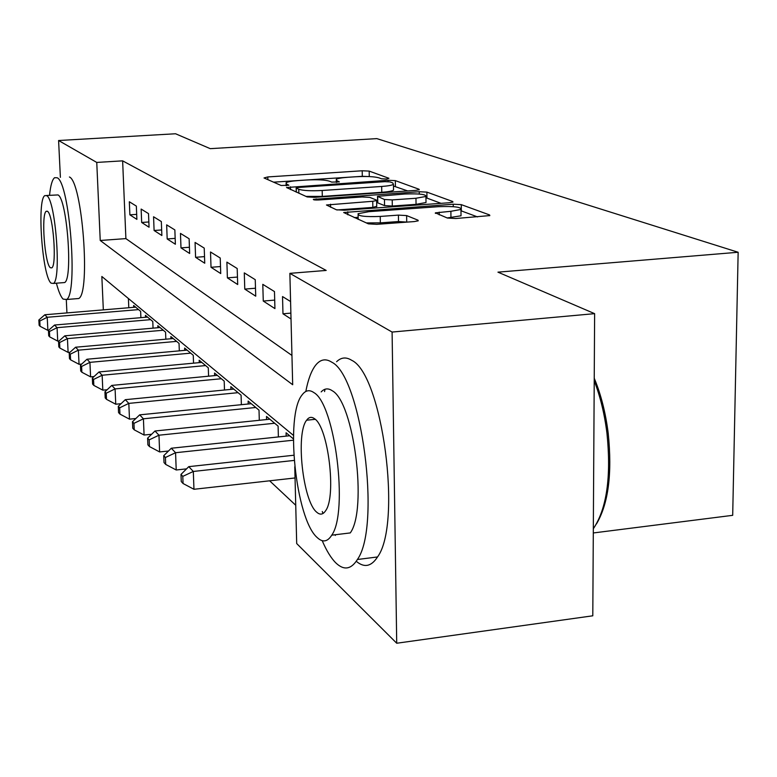 <?xml version="1.0" encoding="UTF-8"?>
<svg xmlns="http://www.w3.org/2000/svg" width="777" height="777" viewBox="0 0 777 777"><rect width="100%" height="100%" fill="white"/><g stroke="black" fill="none" stroke-linecap="round" stroke-linejoin="round"><path stroke-width="1.17" d="M386.548 179.021L388.927 178.292L369.182 171.095L362.208 170.775L267.793 176.933L264.025 177.962L281.109 185.48L288.869 185.237L286.48 183.974L286.053 182.75C287.713 181.76 291.851 181.022 298.485 180.546L306.536 180.011C317.249 179.458 324.825 179.827 329.263 181.128L331.692 182.1L339.355 181.886L336.781 180.623L336.247 179.351C337.859 178.409 341.822 177.719 348.135 177.263L356.07 176.748C366.647 176.194 374.252 176.554 378.904 177.826L381.497 178.788L386.548 179.021M447.377 218.036L455.788 218.512L489.821 215.588L489.559 214.928L461.295 204.642L453.234 204.215L343.687 212.519L368.385 223.854L376.738 224.339L414.219 221.581L418.211 220.823L418.016 220.192L406.633 215.579L398.426 215.112L380.244 216.433C364.937 216.997 357.556 216.084 358.08 213.704L368.949 211.665L438.616 206.672C454.04 206.119 461.499 207.051 460.975 209.45L450.893 211.305L435.373 212.859L447.377 218.036M60.383 177.341L58.596 140.52L175.553 133.761L210.246 148.66L376.816 138.617L738.15 252.263L497.95 272.154L594.628 313.655L392.094 332.061L396.717 643.239L296.697 543.56L294.765 466.763M58.596 140.52L96.756 162.432L100.233 240.481L292.686 384.732L289.87 273.349L392.094 332.061M289.87 273.349L326.194 270.435L122.63 160.849L96.756 162.432M415.598 190.384L419.259 189.734L419.036 189.248L395.338 180.623L388.063 180.274L286.519 187.519L307.177 196.94L314.675 197.339L415.598 190.384M426.894 192.113L452.719 201.515L452.962 202.078L449.261 202.748L344.289 210.227L336.383 209.78L326.466 204.992L372.746 201.282L376.641 200.573L376.457 200.068L369.755 197.368L362.111 196.97L318.745 199.971C315.064 200.116 313.267 199.912 313.335 199.368L419.24 191.725L426.894 192.113L426.952 198.096L441.045 203.341M136.344 206.099L129.332 201.758L129.876 214.84L136.888 219.376L136.344 206.099M148.514 213.626L141.142 209.062L141.676 222.475L149.058 227.234L148.514 213.626M161.334 221.562L153.564 216.754L154.099 230.497L161.869 235.518L161.334 221.562M174.854 229.924L166.657 224.854L167.181 238.957L175.379 244.25L174.854 229.924M189.122 238.753L180.468 233.401L180.992 247.882L189.646 253.477L189.122 238.753M204.225 248.106L195.066 242.434L195.581 257.313L204.739 263.228L204.225 248.106M220.221 258.003L210.509 251.991L211.023 267.288L220.726 273.562L220.221 258.003M237.199 268.512L226.894 262.131L227.389 277.865L237.694 284.528L237.199 268.512M255.244 279.681L244.289 272.892L244.774 289.102L255.73 296.183L255.244 279.681M274.475 291.579L262.791 284.343L263.267 301.058L274.932 308.605L274.475 291.579M290.588 301.544L282.527 296.561L282.974 313.801L291.025 318.997M122.63 160.849L125.893 238.607L291.948 355.448M269.638 480.808L295.736 505.264M128.409 298.514L128.797 307.741M133.712 307.333L133.634 305.487L140.637 311.334L140.899 317.667M145.503 317.278L145.425 315.326L152.778 321.474L153.05 328.156M157.896 327.729L157.818 325.68L165.569 332.148L165.841 339.199M170.95 338.743L170.872 336.577L179.04 343.395L179.312 350.854M184.722 350.369L184.635 348.067L193.259 355.274L193.541 363.17M199.262 362.636L199.174 360.207L208.294 367.822L208.576 376.204M214.637 375.631L214.549 373.047L224.203 381.109L224.495 390.015M230.924 389.394L230.837 386.655L241.084 395.202L241.375 404.691M248.213 404.011L248.125 401.087L259.013 410.178L259.304 420.299M266.589 419.551L266.501 416.433L278.098 426.117L278.389 436.936M286.169 436.111L286.082 432.779L293.395 438.888M593.298 532.964L732.692 515.326L738.15 252.263M66.939 312.917L66.298 299.708M594.628 313.655L592.793 615.802L396.717 643.239M293.463 435.411L101.845 276.486L103.331 309.877M125.893 238.607L100.233 240.481M129.876 214.84L136.684 214.365M141.676 222.475L148.844 221.96M154.099 230.497L161.655 229.953M167.181 238.957L175.165 238.374M180.992 247.882L189.423 247.251M195.581 257.313L204.516 256.624M211.023 267.288L220.503 266.55M227.389 277.865L237.461 277.059M244.774 289.102L255.497 288.218M263.267 301.058L274.708 300.087M282.974 313.801L290.88 313.112M369.046 176.564L362.305 176.311L273.591 182.168M407.702 190.928L393.483 186.024M389.976 181.905L384.868 181.663L298.922 187.432L296.163 187.927L298.757 189.287C303.195 190.676 311.004 191.074 322.173 190.491L381.682 186.461C387.888 186.004 391.812 185.315 393.453 184.382L392.793 182.945L389.976 181.905M305.953 196.396L322.3 196.396L322.173 190.491M393.521 189.034L393.541 190.19C391.899 191.142 387.976 191.841 381.769 192.307L322.3 196.396M336.985 209.965L372.853 207.42L376.738 206.264M376.641 200.689L377.564 200.621M415.967 198.252L425.942 196.455C426.252 194.308 419.192 193.492 404.759 194.017L377.496 196.328L384.46 199.504L392.22 199.912L415.967 198.252L416.045 204.351L426.01 202.515L425.99 201.379M377.505 196.736L377.777 202.875L377.68 196.824M416.045 204.351L392.307 206.031L384.557 205.614L377.777 202.875M426.952 198.096L425.951 197.853M461.014 214.433L461.023 215.792L447.154 217.948M366.258 222.912L380.341 222.863L380.244 216.433M406.973 222.115L398.514 221.532L380.341 222.863M358.148 217.337L354.225 217.618M477.534 216.909L460.984 210.771M135.654 307.168L44.833 314.763L47.222 317.278L47.883 330.39L48.572 330.332M39.792 321.037L38.85 320.017L39.122 325.242L40.054 326.272L39.792 321.037L47.222 317.278L138.568 309.605M38.85 320.017L44.833 314.763M47.883 330.39L40.054 326.272M56.4 283.197C58.566 291.462 60.8 296.765 63.092 299.087L66.569 299.504C78.215 293.929 69.668 182.517 57.177 177.768L54.594 177.71C52.234 179.555 50.554 185.412 49.534 195.289M46.465 195.493L58.022 194.93C67.016 198.873 73.057 278.545 64.685 282.537L62.811 282.692M46.746 195.678L44.852 195.6C36.762 199.553 42.308 276.661 51.107 283.158L53.448 283.43C61.568 279.448 55.497 199.64 46.746 195.678M50.34 267.725L51.797 267.871C57.022 265.316 53.176 214.199 47.523 211.344L46.251 211.276C41.035 213.821 44.668 263.811 50.34 267.725M76 298.737L78.749 298.514C90.773 292.91 82.284 181.711 69.415 176.991M322.202 540.675C326.554 550.825 331.138 558.274 335.975 563.034C343.997 570.629 351.146 569.444 357.401 559.498C381.439 526.107 361.47 376.107 331.721 362.169C325.68 358.284 320.299 359.324 315.569 365.297C311.334 370.823 308.08 379.555 305.817 391.482M356.264 561.276C364.219 568.036 371.309 566.598 377.535 556.954C402.34 523.572 382.226 374.087 351.67 360.285C346.153 356.818 341.132 357.294 336.606 361.713M325 389.258L324.563 391.579M335.392 535.421L334.761 534.809M322.989 513.5L322.28 511.509M321.163 391.909C324.504 388.335 328.224 387.966 332.333 390.802C353.885 402.175 367.647 509.586 350.262 532.925L331.75 535.168C348.611 511.839 334.936 404.089 313.927 392.628C309.499 389.491 305.555 390.248 302.117 394.891C284.79 415.336 295.736 519.444 317.278 537.626C322.717 542.696 327.535 541.88 331.75 535.168M316.686 512.169C320.075 515.19 323.086 514.675 325.699 510.615C336.616 495.959 328.147 426.903 314.53 418.735C311.567 416.511 308.925 417.006 306.624 420.211C295.513 433.663 302.855 501.204 316.686 512.169M593.317 528.748C606.769 508.712 611.324 476.942 606.983 433.449C604.574 414.112 600.32 396.552 594.22 380.769M594.23 378.214C600.971 394.415 605.633 412.781 608.206 433.313C612.325 473.504 608.41 503.71 596.474 523.931M147.543 317.103L54.555 325.029L57.071 327.671L57.731 341.113L59.023 340.996M49.437 331.517L48.446 330.439L48.718 335.8L49.699 336.878L49.437 331.517L57.071 327.671L150.612 319.658M48.446 330.439L54.555 325.029M57.731 341.113L49.699 336.878M160.052 327.544L64.792 335.829L67.444 338.617L68.104 352.399L70.047 352.224M59.586 342.55L58.547 341.414L58.819 346.911L59.858 348.047L59.586 342.55L67.444 338.617L163.277 330.235M58.547 341.414L64.792 335.829M68.104 352.399L59.858 348.047M173.222 338.539L75.592 347.222L78.38 350.165L79.05 364.296L81.711 364.054M70.299 354.176L69.202 352.991L69.474 358.624L70.571 359.829L70.299 354.176L78.38 350.165L176.632 341.385M69.202 352.991L75.592 347.222M79.05 364.296L70.571 359.829M187.121 350.145L86.975 359.236L89.928 362.354L90.598 376.855L94.056 376.534M81.604 366.462L80.449 365.2L80.721 370.988L81.876 372.261L81.604 366.462L89.928 362.354L190.715 353.147M80.449 365.2L86.975 359.236M90.598 376.855L81.876 372.261M201.806 362.403L99.029 371.95L102.146 375.242L102.817 390.151L107.148 389.733M93.561 379.458L92.337 378.117L92.609 384.061L93.832 385.411L93.561 379.458L102.146 375.242L205.604 365.578M92.337 378.117L99.029 371.95M102.817 390.151L93.832 385.411M217.327 375.369L111.781 385.411L115.083 388.898L115.754 404.225L121.047 403.7M106.235 393.211L104.934 391.802L105.206 397.911L106.507 399.339L106.235 393.211L115.083 388.898L221.358 378.729M104.934 391.802L111.781 385.411M115.754 404.225L106.507 399.339M233.79 389.112L125.301 399.679L128.817 403.389L129.487 419.162L135.849 418.521M119.668 407.818L118.289 406.313L118.56 412.597L119.949 414.112L119.668 407.818L128.817 403.389L238.053 392.676M118.289 406.313L125.301 399.679M129.487 419.162L119.949 414.112M251.262 403.7L139.675 414.85L143.415 418.793L144.085 435.033L151.632 434.256M133.955 423.339L132.488 421.736L132.76 428.214L134.227 429.827L133.955 423.339L143.415 418.793L255.798 407.488M132.488 421.736L139.675 414.85M144.085 435.033L134.227 429.827M269.842 419.221L154.982 431.002L158.964 435.207L159.625 451.942L168.492 451.01M149.174 439.869L147.611 438.16L147.883 444.832L149.446 446.552L149.174 439.869L158.964 435.207L274.669 423.251M147.611 438.16L154.982 431.002M159.625 451.942L149.446 446.552M289.636 435.751L171.309 448.232L175.563 452.719L176.214 469.988L186.548 468.861M165.414 457.507L163.743 455.691L164.015 462.568L165.686 464.413L165.414 457.507L175.563 452.719L293.385 440.2M163.743 455.691L171.309 448.232M176.214 469.988L165.686 464.413M293.813 455.244L188.762 466.647L193.318 471.454L193.959 489.287L295.046 477.962M182.789 476.379L180.992 474.426L181.255 481.536L183.051 483.508L182.789 476.379L193.318 471.454L294.172 460.421M180.992 474.426L188.762 466.647M193.959 489.287L183.051 483.508M336.82 182.342L336.781 180.623M286.528 185.693L286.48 183.974M267.871 179.652L267.793 176.933M362.305 176.311L362.208 170.775M369.269 176.573L369.182 171.095M290.559 189.627L290.481 186.81M388.082 181.633L388.063 180.274M395.415 186.363L395.338 180.623M419.036 189.841L419.036 189.248M296.358 192.181L296.26 188.209M298.854 193.279L298.757 189.287M381.769 192.307L381.682 186.461M452.719 202.195L452.719 201.515M330.604 207.236L330.536 204.234M372.853 207.42L372.746 201.282M316.19 200.029L316.161 198.854M419.269 194.046L419.24 191.725M384.557 205.614L384.46 199.504M392.307 206.031L392.22 199.912M439.248 214.889L439.219 212.15M450.942 217.677L450.893 211.305M398.514 221.532L398.426 215.112M406.711 222.008L406.633 215.579M418.026 220.921L418.016 220.192M347.853 214.821L347.795 211.752M453.253 206.672L453.234 204.215M461.344 210.888L461.334 209.188M461.324 208.382L461.295 204.642M489.559 215.705L489.559 214.928M336.305 182.372L336.266 180.371M286.13 185.732L286.082 183.76M296.27 192.142L296.173 188.16M393.541 190.19L393.453 184.382M376.738 206.692L376.641 200.573M426.01 202.515L425.942 196.455M435.382 213.374L435.373 212.859M461.023 215.792L460.975 209.45M358.187 219.367L358.11 214.986M47.319 211.208L46.251 211.276M64.685 282.537L53.448 283.43M66.569 299.504L78.749 298.514M315.229 419.318L306.624 420.211M357.401 559.498L377.535 556.954M608.206 433.313L606.983 433.449"/></g></svg>
